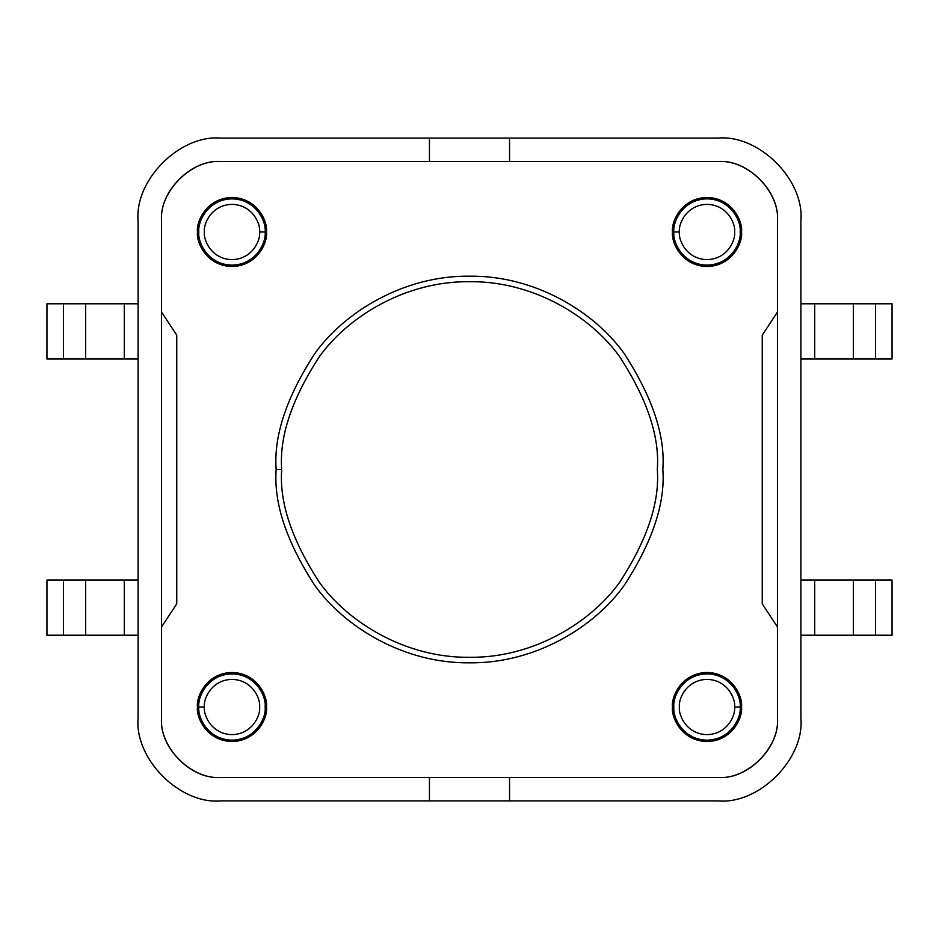<?xml version="1.0" encoding="UTF-8"?>
<svg xmlns="http://www.w3.org/2000/svg" width="939" height="939" viewBox="0 0 939 939"><rect width="100%" height="100%" fill="white"/><g stroke="black" fill="none" stroke-linecap="round" stroke-linejoin="round"><path stroke-width="1.41" d="M509.548 800.908L220.947 800.908C179.948 804.617 134.383 759.052 138.092 718.053L138.092 220.947C134.383 179.948 179.948 134.383 220.947 138.092L718.053 138.092C759.052 134.383 804.617 179.948 800.908 220.947L800.908 718.053C804.617 759.052 759.052 804.617 718.053 800.908L509.548 800.908L509.548 777.433L718.053 777.433C747.432 780.086 780.086 747.432 777.433 718.053L777.433 220.947C780.086 191.568 747.432 158.914 718.053 161.567L509.548 161.567L509.548 138.092L509.548 161.567L718.053 161.567C747.432 158.914 780.086 191.568 777.433 220.947L777.433 718.053C780.086 747.432 747.432 780.086 718.053 777.433L509.548 777.433L509.548 800.908L718.053 800.908C759.052 804.617 804.617 759.052 800.908 718.053L800.908 220.947C804.617 179.948 759.052 134.383 718.053 138.092L429.452 138.092L429.452 161.567L220.947 161.567C191.568 158.914 158.914 191.568 161.567 220.947L161.567 718.053C158.914 747.432 191.568 780.086 220.947 777.433L429.452 777.433L429.452 800.908L429.452 777.433L220.947 777.433C191.568 780.086 158.914 747.432 161.567 718.053L161.567 220.947C158.914 191.568 191.568 158.914 220.947 161.567L429.452 161.567L429.452 138.092L220.947 138.092C179.948 134.383 134.383 179.948 138.092 220.947L138.092 718.053C134.383 759.052 179.948 804.617 220.947 800.908L509.548 800.908M679.39 231.992C678.287 240.067 686.573 259.234 707.008 259.61C727.455 259.234 735.742 240.067 734.627 231.992C735.742 223.905 727.455 204.749 707.008 204.373C686.573 204.749 678.287 223.905 679.39 231.992C678.287 223.905 686.573 204.749 707.008 204.373C727.455 204.749 735.742 223.905 734.627 231.992C735.742 240.067 727.455 259.234 707.008 259.61C686.573 259.234 678.287 240.067 679.39 231.992L673.873 231.992C672.535 241.687 682.477 264.681 707.008 265.127C731.54 264.681 741.481 241.687 740.155 231.992C741.481 222.297 731.54 199.303 707.008 198.845C682.477 199.303 672.535 222.297 673.873 231.992L679.39 231.992M673.873 231.992C672.535 222.297 682.477 199.303 707.008 198.845C731.54 199.303 741.481 222.297 740.155 231.992C741.481 241.687 731.54 264.681 707.008 265.127C682.477 264.681 672.535 241.687 673.873 231.992M259.61 231.992C260.713 223.905 252.427 204.749 231.992 204.373C211.545 204.749 203.258 223.905 204.373 231.992C203.258 240.067 211.545 259.234 231.992 259.61C252.427 259.234 260.713 240.067 259.61 231.992C260.713 240.067 252.427 259.234 231.992 259.61C211.545 259.234 203.258 240.067 204.373 231.992C203.258 223.905 211.545 204.749 231.992 204.373C252.427 204.749 260.713 223.905 259.61 231.992L265.127 231.992L259.61 231.992M198.845 231.992C197.519 241.687 207.46 264.681 231.992 265.127C256.523 264.681 266.465 241.687 265.127 231.992C266.465 222.297 256.523 199.303 231.992 198.845C207.46 199.303 197.519 222.297 198.845 231.992C197.519 222.297 207.46 199.303 231.992 198.845C256.523 199.303 266.465 222.297 265.127 231.992C266.465 241.687 256.523 264.681 231.992 265.127C207.46 264.681 197.519 241.687 198.845 231.992M734.627 707.008C735.742 698.933 727.455 679.766 707.008 679.39C686.573 679.766 678.287 698.933 679.39 707.008C678.287 715.095 686.573 734.251 707.008 734.627C727.455 734.251 735.742 715.095 734.627 707.008C735.742 715.095 727.455 734.251 707.008 734.627C686.573 734.251 678.287 715.095 679.39 707.008C678.287 698.933 686.573 679.766 707.008 679.39C727.455 679.766 735.742 698.933 734.627 707.008L740.155 707.008L734.627 707.008M673.873 707.008C672.535 716.703 682.477 739.697 707.008 740.155C731.54 739.697 741.481 716.703 740.155 707.008C741.481 697.313 731.54 674.319 707.008 673.873C682.477 674.319 672.535 697.313 673.873 707.008C672.535 697.313 682.477 674.319 707.008 673.873C731.54 674.319 741.481 697.313 740.155 707.008C741.481 716.703 731.54 739.697 707.008 740.155C682.477 739.697 672.535 716.703 673.873 707.008M204.373 707.008C203.258 715.095 211.545 734.251 231.992 734.627C252.427 734.251 260.713 715.095 259.61 707.008C260.713 698.933 252.427 679.766 231.992 679.39C211.545 679.766 203.258 698.933 204.373 707.008C203.258 698.933 211.545 679.766 231.992 679.39C252.427 679.766 260.713 698.933 259.61 707.008C260.713 715.095 252.427 734.251 231.992 734.627C211.545 734.251 203.258 715.095 204.373 707.008L198.845 707.008C197.519 716.703 207.46 739.697 231.992 740.155C256.523 739.697 266.465 716.703 265.127 707.008C266.465 697.313 256.523 674.319 231.992 673.873C207.46 674.319 197.519 697.313 198.845 707.008L204.373 707.008M198.845 707.008C197.519 697.313 207.46 674.319 231.992 673.873C256.523 674.319 266.465 697.313 265.127 707.008C266.465 716.703 256.523 739.697 231.992 740.155C207.46 739.697 197.519 716.703 198.845 707.008M762.245 335.141L777.433 312.077L762.245 335.141L762.245 603.859L762.245 335.141L762.245 603.859L777.433 626.923L762.245 603.859M777.433 221.217C780.109 191.709 747.291 158.891 717.783 161.567C747.291 158.891 780.109 191.709 777.433 221.217M509.548 161.567L429.452 161.567M221.217 161.567C191.709 158.891 158.891 191.709 161.567 221.217C158.891 191.709 191.709 158.891 221.217 161.567M161.567 312.077L176.755 335.141L176.755 603.859L161.567 626.923L176.755 603.859L176.755 335.141L161.567 312.077M161.567 717.783C158.891 747.291 191.709 780.109 221.217 777.433C191.709 780.109 158.891 747.291 161.567 717.783M429.452 777.433L509.548 777.433M717.783 777.433C747.291 780.109 780.109 747.291 777.433 717.783C780.109 747.291 747.291 780.109 717.783 777.433M741.528 707.008C742.925 717.114 732.561 741.059 707.008 741.528C681.456 741.059 671.103 717.114 672.488 707.008C671.103 696.914 681.456 672.958 707.008 672.488C732.561 672.958 742.925 696.914 741.528 707.008C742.925 696.914 732.561 672.958 707.008 672.488C681.456 672.958 671.103 696.914 672.488 707.008C671.103 717.114 681.456 741.059 707.008 741.528C732.561 741.059 742.925 717.114 741.528 707.008M741.528 231.992C742.925 242.086 732.561 266.042 707.008 266.512C681.456 266.042 671.103 242.086 672.488 231.992C671.103 221.886 681.456 197.941 707.008 197.472C732.561 197.941 742.925 221.886 741.528 231.992C742.925 221.886 732.561 197.941 707.008 197.472C681.456 197.941 671.103 221.886 672.488 231.992C671.103 242.086 681.456 266.042 707.008 266.512C732.561 266.042 742.925 242.086 741.528 231.992M266.512 231.992C267.897 242.086 257.544 266.042 231.992 266.512C206.439 266.042 196.075 242.086 197.472 231.992C196.075 221.886 206.439 197.941 231.992 197.472C257.544 197.941 267.897 221.886 266.512 231.992C267.897 221.886 257.544 197.941 231.992 197.472C206.439 197.941 196.075 221.886 197.472 231.992C196.075 242.086 206.439 266.042 231.992 266.512C257.544 266.042 267.897 242.086 266.512 231.992M266.512 707.008C267.897 717.114 257.544 741.059 231.992 741.528C206.439 741.059 196.075 717.114 197.472 707.008C196.075 696.914 206.439 672.958 231.992 672.488C257.544 672.958 267.897 696.914 266.512 707.008C267.897 696.914 257.544 672.958 231.992 672.488C206.439 672.958 196.075 696.914 197.472 707.008C196.075 717.114 206.439 741.059 231.992 741.528C257.544 741.059 267.897 717.114 266.512 707.008M662.828 469.5C665.399 503.104 652.511 541.768 624.153 585.49C594.493 627.006 535.124 663.591 469.5 662.828C403.876 663.591 344.507 627.006 314.847 585.49C286.489 541.768 273.601 503.104 276.172 469.5C273.601 435.896 286.489 397.232 314.847 353.51C344.507 311.994 403.876 275.409 469.5 276.172C535.124 275.409 594.493 311.994 624.153 353.51C652.511 397.232 665.399 435.896 662.828 469.5C665.399 435.896 652.511 397.232 624.153 353.51C594.493 311.994 535.124 275.409 469.5 276.172C403.876 275.409 344.507 311.994 314.847 353.51C286.489 397.232 273.601 435.896 276.172 469.5C273.601 503.104 286.489 541.768 314.847 585.49C344.507 627.006 403.876 663.591 469.5 662.828C535.124 663.591 594.493 627.006 624.153 585.49C652.511 541.768 665.399 503.104 662.828 469.5M176.755 335.141L176.755 603.859M281.7 469.5C279.188 436.858 291.712 399.298 319.26 356.82C348.076 316.49 405.742 280.961 469.5 281.7C533.258 280.961 590.924 316.49 619.74 356.82C647.288 399.298 659.812 436.858 657.3 469.5C659.812 502.142 647.288 539.702 619.74 582.18C590.924 622.51 533.258 658.039 469.5 657.3C405.742 658.039 348.076 622.51 319.26 582.18C291.712 539.702 279.188 502.142 281.7 469.5L276.172 469.5L281.7 469.5C279.188 502.142 291.712 539.702 319.26 582.18C348.076 622.51 405.742 658.039 469.5 657.3C533.258 658.039 590.924 622.51 619.74 582.18C647.288 539.702 659.812 502.142 657.3 469.5C659.812 436.858 647.288 399.298 619.74 356.82C590.924 316.49 533.258 280.961 469.5 281.7C405.742 280.961 348.076 316.49 319.26 356.82C291.712 399.298 279.188 436.858 281.7 469.5M46.95 359.027L46.95 303.79L138.092 303.79L46.95 303.79L46.95 359.027L63.523 359.027L46.95 359.027M138.092 359.027L63.523 359.027L63.523 303.79L63.523 359.027L85.613 359.027L85.613 303.79L85.613 359.027L124.277 359.027L124.277 303.79L124.277 359.027L138.092 359.027M46.95 635.21L46.95 579.973L138.092 579.973L124.277 579.973L124.277 635.21L46.95 635.21L138.092 635.21L124.277 635.21L124.277 579.973L85.613 579.973L85.613 635.21L85.613 579.973L63.523 579.973L63.523 635.21L63.523 579.973L46.95 579.973L46.95 635.21M892.05 303.79L892.05 359.027L800.908 359.027L814.723 359.027L814.723 303.79L800.908 303.79L892.05 303.79L814.723 303.79L814.723 359.027L853.387 359.027L853.387 303.79L853.387 359.027L875.477 359.027L875.477 303.79L875.477 359.027L892.05 359.027L892.05 303.79M892.05 579.973L892.05 635.21L800.908 635.21L892.05 635.21L892.05 579.973L875.477 579.973L875.477 635.21L875.477 579.973L892.05 579.973M800.908 579.973L875.477 579.973L853.387 579.973L853.387 635.21L853.387 579.973L814.723 579.973L814.723 635.21L814.723 579.973L800.908 579.973"/></g></svg>
